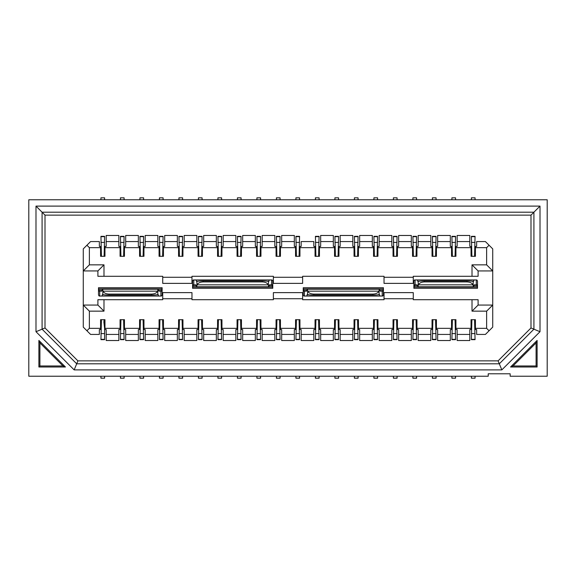 <?xml version="1.0" encoding="UTF-8"?>
<svg xmlns="http://www.w3.org/2000/svg" width="576" height="576" viewBox="0 0 576 576"><rect width="100%" height="100%" fill="white"/><g stroke="black" fill="none" stroke-linecap="round" stroke-linejoin="round"><path stroke-width="0.86" d="M547.2 199.771L547.2 376.229L510.163 376.229L510.163 373.788L488.225 373.788L488.225 376.229L28.8 376.229L28.8 199.771L547.2 199.771M191.974 299.7L191.974 298.721L162.727 298.721L162.727 299.7L103.99 299.7L103.99 311.155L89.366 311.155L89.366 328.334L100.577 328.334L100.577 319.687L104.962 319.687L104.962 328.334L120.074 328.334L120.074 319.687L124.459 319.687L124.459 328.334L139.572 328.334L139.572 319.687L143.957 319.687L143.957 328.334L159.07 328.334L159.07 319.687L163.454 319.687L163.454 328.334L178.567 328.334L178.567 319.687L182.952 319.687L182.952 328.334L198.065 328.334L198.065 319.687L202.45 319.687L202.45 328.334L217.562 328.334L217.562 319.687L221.954 319.687L221.954 328.334L237.06 328.334L237.06 319.687L241.452 319.687L241.452 328.334L256.558 328.334L256.558 319.687L260.95 319.687L260.95 328.334L276.055 328.334L276.055 319.687L280.447 319.687L280.447 328.334L295.553 328.334L295.553 319.687L299.945 319.687L299.945 328.334L315.05 328.334L315.05 319.687L319.442 319.687L319.442 328.334L334.548 328.334L334.548 319.687L338.94 319.687L338.94 328.334L354.046 328.334L354.046 319.687L358.438 319.687L358.438 328.334L373.55 328.334L373.55 319.687L377.935 319.687L377.935 328.334L393.048 328.334L393.048 319.687L397.433 319.687L397.433 328.334L412.546 328.334L412.546 319.687L416.93 319.687L416.93 328.334L432.043 328.334L432.043 319.687L436.428 319.687L436.428 328.334L451.541 328.334L451.541 319.687L455.926 319.687L455.926 328.334L471.038 328.334L471.038 319.687L475.423 319.687L475.423 328.334L486.634 328.334L486.634 311.155L472.01 311.155L472.01 299.7L413.273 299.7L413.273 298.721L384.026 298.721L384.026 299.7L302.623 299.7L302.623 298.721L273.377 298.721L273.377 299.7L191.974 299.7M162.727 276.3L162.727 277.279L191.974 277.279L191.974 276.3L273.377 276.3L273.377 277.279L302.623 277.279L302.623 276.3L384.026 276.3L384.026 277.279L413.273 277.279L413.273 276.3L472.01 276.3L472.01 264.845L486.634 264.845L486.634 247.666L475.423 247.666L475.423 256.313L471.038 256.313L471.038 247.666L455.926 247.666L455.926 256.313L451.541 256.313L451.541 247.666L436.428 247.666L436.428 256.313L432.043 256.313L432.043 247.666L416.93 247.666L416.93 256.313L412.546 256.313L412.546 247.666L397.433 247.666L397.433 256.313L393.048 256.313L393.048 247.666L377.935 247.666L377.935 256.313L373.55 256.313L373.55 247.666L358.438 247.666L358.438 256.313L354.046 256.313L354.046 247.666L338.94 247.666L338.94 256.313L334.548 256.313L334.548 247.666L319.442 247.666L319.442 256.313L315.05 256.313L315.05 247.666L299.945 247.666L299.945 256.313L295.553 256.313L295.553 247.666L280.447 247.666L280.447 256.313L276.055 256.313L276.055 247.666L260.95 247.666L260.95 256.313L256.558 256.313L256.558 247.666L241.452 247.666L241.452 256.313L237.06 256.313L237.06 247.666L221.954 247.666L221.954 256.313L217.562 256.313L217.562 247.666L202.45 247.666L202.45 256.313L198.065 256.313L198.065 247.666L182.952 247.666L182.952 256.313L178.567 256.313L178.567 247.666L163.454 247.666L163.454 256.313L159.07 256.313L159.07 247.666L143.957 247.666L143.957 256.313L139.572 256.313L139.572 247.666L124.459 247.666L124.459 256.313L120.074 256.313L120.074 247.666L104.962 247.666L104.962 256.313L100.577 256.313L100.577 247.666L89.366 247.666L89.366 264.845L103.99 264.845L103.99 276.3L162.727 276.3M89.366 328.334L86.926 330.775L83.275 327.118L83.275 305.064L97.898 305.064L97.898 299.7L103.99 299.7M103.99 276.3L97.898 276.3L97.898 270.936L83.275 270.936L89.366 264.845M486.634 247.666L489.074 245.225L492.725 248.882L492.725 270.936L478.102 270.936L478.102 276.3L472.01 276.3M472.01 299.7L478.102 299.7L478.102 305.064L492.725 305.064L486.634 311.155M413.273 277.279L413.273 283.37L384.026 283.37L384.026 277.279M302.623 277.279L302.623 283.37L273.377 283.37L273.377 277.279M191.974 277.279L191.974 283.37L162.727 283.37L162.727 277.279M162.727 298.721L162.727 292.63L191.974 292.63L191.974 298.721M273.377 298.721L273.377 292.63L302.623 292.63L302.623 298.721M384.026 298.721L384.026 292.63L413.273 292.63L413.273 298.721M486.634 328.334L489.074 330.775L492.725 327.118L492.725 270.936L486.634 264.845M89.366 311.155L83.275 305.064L83.275 248.882L86.926 245.225L89.366 247.666M103.99 311.155L97.898 305.064M472.01 311.155L478.102 305.064M472.01 264.845L478.102 270.936M103.99 264.845L97.898 270.936M475.423 247.666L475.423 246.442L476.64 246.442L476.64 241.567L485.417 241.567L489.074 245.225M489.074 330.775L485.417 334.433L476.64 334.433L476.64 329.558L475.423 329.558L475.423 328.334M455.926 247.666L455.926 246.442L457.142 246.442L457.142 241.567L469.814 241.567L469.814 246.442L471.038 246.442L471.038 247.666M471.038 328.334L471.038 329.558L469.814 329.558L469.814 334.433L457.142 334.433L457.142 329.558L455.926 329.558L455.926 328.334M436.428 247.666L436.428 246.442L437.645 246.442L437.645 241.567L450.317 241.567L450.317 246.442L451.541 246.442L451.541 247.666M451.541 328.334L451.541 329.558L450.317 329.558L450.317 334.433L437.645 334.433L437.645 329.558L436.428 329.558L436.428 328.334M416.93 247.666L416.93 246.442L418.147 246.442L418.147 241.567L430.819 241.567L430.819 246.442L432.043 246.442L432.043 247.666M432.043 328.334L432.043 329.558L430.819 329.558L430.819 334.433L418.147 334.433L418.147 329.558L416.93 329.558L416.93 328.334M397.433 247.666L397.433 246.442L398.65 246.442L398.65 241.567L411.322 241.567L411.322 246.442L412.546 246.442L412.546 247.666M412.546 328.334L412.546 329.558L411.322 329.558L411.322 334.433L398.65 334.433L398.65 329.558L397.433 329.558L397.433 328.334M377.935 247.666L377.935 246.442L379.152 246.442L379.152 241.567L391.824 241.567L391.824 246.442L393.048 246.442L393.048 247.666M393.048 328.334L393.048 329.558L391.824 329.558L391.824 334.433L379.152 334.433L379.152 329.558L377.935 329.558L377.935 328.334M358.438 247.666L358.438 246.442L359.654 246.442L359.654 241.567L372.326 241.567L372.326 246.442L373.55 246.442L373.55 247.666M373.55 328.334L373.55 329.558L372.326 329.558L372.326 334.433L359.654 334.433L359.654 329.558L358.438 329.558L358.438 328.334M338.94 247.666L338.94 246.442L340.157 246.442L340.157 241.567L352.829 241.567L352.829 246.442L354.046 246.442L354.046 247.666M354.046 328.334L354.046 329.558L352.829 329.558L352.829 334.433L340.157 334.433L340.157 329.558L338.94 329.558L338.94 328.334M319.442 247.666L319.442 246.442L320.659 246.442L320.659 241.567L333.331 241.567L333.331 246.442L334.548 246.442L334.548 247.666M334.548 328.334L334.548 329.558L333.331 329.558L333.331 334.433L320.659 334.433L320.659 329.558L319.442 329.558L319.442 328.334M299.945 247.666L299.945 246.442L301.162 246.442L301.162 241.567L313.834 241.567L313.834 246.442L315.05 246.442L315.05 247.666M315.05 328.334L315.05 329.558L313.834 329.558L313.834 334.433L301.162 334.433L301.162 329.558L299.945 329.558L299.945 328.334M280.447 247.666L280.447 246.442L281.664 246.442L281.664 241.567L294.336 241.567L294.336 246.442L295.553 246.442L295.553 247.666M295.553 328.334L295.553 329.558L294.336 329.558L294.336 334.433L281.664 334.433L281.664 329.558L280.447 329.558L280.447 328.334M260.95 247.666L260.95 246.442L262.166 246.442L262.166 241.567L274.838 241.567L274.838 246.442L276.055 246.442L276.055 247.666M276.055 328.334L276.055 329.558L274.838 329.558L274.838 334.433L262.166 334.433L262.166 329.558L260.95 329.558L260.95 328.334M241.452 247.666L241.452 246.442L242.669 246.442L242.669 241.567L255.341 241.567L255.341 246.442L256.558 246.442L256.558 247.666M256.558 328.334L256.558 329.558L255.341 329.558L255.341 334.433L242.669 334.433L242.669 329.558L241.452 329.558L241.452 328.334M221.954 247.666L221.954 246.442L223.171 246.442L223.171 241.567L235.843 241.567L235.843 246.442L237.06 246.442L237.06 247.666M237.06 328.334L237.06 329.558L235.843 329.558L235.843 334.433L223.171 334.433L223.171 329.558L221.954 329.558L221.954 328.334M202.45 247.666L202.45 246.442L203.674 246.442L203.674 241.567L216.346 241.567L216.346 246.442L217.562 246.442L217.562 247.666M217.562 328.334L217.562 329.558L216.346 329.558L216.346 334.433L203.674 334.433L203.674 329.558L202.45 329.558L202.45 328.334M182.952 247.666L182.952 246.442L184.176 246.442L184.176 241.567L196.848 241.567L196.848 246.442L198.065 246.442L198.065 247.666M198.065 328.334L198.065 329.558L196.848 329.558L196.848 334.433L184.176 334.433L184.176 329.558L182.952 329.558L182.952 328.334M163.454 247.666L163.454 246.442L164.678 246.442L164.678 241.567L177.35 241.567L177.35 246.442L178.567 246.442L178.567 247.666M178.567 328.334L178.567 329.558L177.35 329.558L177.35 334.433L164.678 334.433L164.678 329.558L163.454 329.558L163.454 328.334M143.957 247.666L143.957 246.442L145.181 246.442L145.181 241.567L157.853 241.567L157.853 246.442L159.07 246.442L159.07 247.666M159.07 328.334L159.07 329.558L157.853 329.558L157.853 334.433L145.181 334.433L145.181 329.558L143.957 329.558L143.957 328.334M124.459 247.666L124.459 246.442L125.683 246.442L125.683 241.567L138.355 241.567L138.355 246.442L139.572 246.442L139.572 247.666M139.572 328.334L139.572 329.558L138.355 329.558L138.355 334.433L125.683 334.433L125.683 329.558L124.459 329.558L124.459 328.334M104.962 247.666L104.962 246.442L106.186 246.442L106.186 241.567L118.858 241.567L118.858 246.442L120.074 246.442L120.074 247.666M86.926 245.225L90.583 241.567L99.36 241.567L99.36 246.442L100.577 246.442L100.577 247.666M100.577 328.334L100.577 329.558L99.36 329.558L99.36 334.433L90.583 334.433L86.926 330.775M120.074 328.334L120.074 329.558L118.858 329.558L118.858 334.433L106.186 334.433L106.186 329.558L104.962 329.558L104.962 328.334M540.007 331.711L540.007 206.107L35.993 206.107L35.993 331.711L45.007 327.974L77.904 360.871L498.096 360.871L501.833 369.893L540.007 331.711L533.916 329.191L499.306 363.802L76.694 363.802L74.167 369.893L501.833 369.893M540.007 206.107L533.916 212.198L533.916 329.191L530.993 327.974L530.993 215.129L45.007 215.129L45.007 327.974M35.993 206.107L42.084 212.198L533.916 212.198L530.993 215.129M77.904 360.871L76.694 363.802L42.084 329.191L42.084 212.198L45.007 215.129M35.993 331.711L74.167 369.893M498.096 360.871L530.993 327.974M510.559 366.991L537.113 340.438L537.113 366.991L510.559 366.991L513.022 365.969L536.09 342.907L536.09 365.969L513.022 365.969M65.441 366.991L38.887 366.991L38.887 340.438L65.441 366.991L62.978 365.969L39.91 365.969L39.91 342.907L62.978 365.969M469.814 334.433L469.814 340.524L457.142 340.524L457.142 334.433M457.142 241.567L457.142 235.476L469.814 235.476L469.814 241.567M450.317 334.433L450.317 340.524L437.645 340.524L437.645 334.433M437.645 241.567L437.645 235.476L450.317 235.476L450.317 241.567M430.819 334.433L430.819 340.524L418.147 340.524L418.147 334.433M418.147 241.567L418.147 235.476L430.819 235.476L430.819 241.567M411.322 334.433L411.322 340.524L398.65 340.524L398.65 334.433M398.65 241.567L398.65 235.476L411.322 235.476L411.322 241.567M391.824 334.433L391.824 340.524L379.152 340.524L379.152 334.433M379.152 241.567L379.152 235.476L391.824 235.476L391.824 241.567M372.326 334.433L372.326 340.524L359.654 340.524L359.654 334.433M359.654 241.567L359.654 235.476L372.326 235.476L372.326 241.567M352.829 334.433L352.829 340.524L340.157 340.524L340.157 334.433M340.157 241.567L340.157 235.476L352.829 235.476L352.829 241.567M333.331 334.433L333.331 340.524L320.659 340.524L320.659 334.433M320.659 241.567L320.659 235.476L333.331 235.476L333.331 241.567M313.834 334.433L313.834 340.524L301.162 340.524L301.162 334.433M294.336 334.433L294.336 340.524L281.664 340.524L281.664 334.433M281.664 241.567L281.664 235.476L294.336 235.476L294.336 241.567M274.838 334.433L274.838 340.524L262.166 340.524L262.166 334.433M262.166 241.567L262.166 235.476L274.838 235.476L274.838 241.567M255.341 334.433L255.341 340.524L242.669 340.524L242.669 334.433M242.669 241.567L242.669 235.476L255.341 235.476L255.341 241.567M235.843 334.433L235.843 340.524L223.171 340.524L223.171 334.433M223.171 241.567L223.171 235.476L235.843 235.476L235.843 241.567M216.346 334.433L216.346 340.524L203.674 340.524L203.674 334.433M203.674 241.567L203.674 235.476L216.346 235.476L216.346 241.567M196.848 334.433L196.848 340.524L184.176 340.524L184.176 334.433M184.176 241.567L184.176 235.476L196.848 235.476L196.848 241.567M177.35 334.433L177.35 340.524L164.678 340.524L164.678 334.433M164.678 241.567L164.678 235.476L177.35 235.476L177.35 241.567M157.853 334.433L157.853 340.524L145.181 340.524L145.181 334.433M145.181 241.567L145.181 235.476L157.853 235.476L157.853 241.567M138.355 334.433L138.355 340.524L125.683 340.524L125.683 334.433M125.683 241.567L125.683 235.476L138.355 235.476L138.355 241.567M118.858 334.433L118.858 340.524L106.186 340.524L106.186 334.433M106.186 241.567L106.186 235.476L118.858 235.476L118.858 241.567M38.887 340.438L39.91 342.907M38.887 366.991L39.91 365.969M537.113 366.991L536.09 365.969M537.113 340.438L536.09 342.907M383.414 287.712L383.414 295.006L382.788 296.042L303.862 296.042L303.235 295.006L303.235 287.712L383.414 287.712L383.134 290.059L379.757 290.059M162.115 287.712L162.115 295.006L161.489 296.042L99.13 296.042L98.503 295.006L98.503 287.712L162.115 287.712L161.957 288.878L98.662 288.878L99.13 291.168L101.873 291.168L102.521 289.217L103.09 291.168C103.932 292.982 105.926 293.962 109.066 294.091L151.553 294.091C154.699 293.962 156.686 292.982 157.536 291.168L158.105 289.217L158.746 291.168L161.489 291.168L161.957 288.878M272.765 280.994L272.765 288.288L192.586 288.288L192.586 280.994L193.212 279.958L272.138 279.958L272.765 280.994M477.497 280.994L477.497 288.288L413.885 288.288L413.885 280.994L414.511 279.958L476.87 279.958L477.497 280.994M471.398 376.229L471.398 378.18L475.056 378.18L475.056 376.229M451.901 376.229L451.901 378.18L455.558 378.18L455.558 376.229M432.403 376.229L432.403 378.18L436.061 378.18L436.061 376.229M412.906 376.229L412.906 378.18L416.563 378.18L416.563 376.229M393.408 376.229L393.408 378.18L397.066 378.18L397.066 376.229M373.91 376.229L373.91 378.18L377.568 378.18L377.568 376.229M354.413 376.229L354.413 378.18L358.07 378.18L358.07 376.229M334.915 376.229L334.915 378.18L338.573 378.18L338.573 376.229M315.418 376.229L315.418 378.18L319.075 378.18L319.075 376.229M295.92 376.229L295.92 378.18L299.578 378.18L299.578 376.229M276.422 376.229L276.422 378.18L280.08 378.18L280.08 376.229M256.925 376.229L256.925 378.18L260.582 378.18L260.582 376.229M237.427 376.229L237.427 378.18L241.085 378.18L241.085 376.229M217.93 376.229L217.93 378.18L221.587 378.18L221.587 376.229M198.432 376.229L198.432 378.18L202.09 378.18L202.09 376.229M178.934 376.229L178.934 378.18L182.592 378.18L182.592 376.229M159.437 376.229L159.437 378.18L163.094 378.18L163.094 376.229M139.939 376.229L139.939 378.18L143.597 378.18L143.597 376.229M120.442 376.229L120.442 378.18L124.099 378.18L124.099 376.229M100.944 376.229L100.944 378.18L104.602 378.18L104.602 376.229M104.602 199.771L104.602 197.82L100.944 197.82L100.944 199.771M124.099 199.771L124.099 197.82L120.442 197.82L120.442 199.771M143.597 199.771L143.597 197.82L139.939 197.82L139.939 199.771M163.094 199.771L163.094 197.82L159.437 197.82L159.437 199.771M182.592 199.771L182.592 197.82L178.934 197.82L178.934 199.771M202.09 199.771L202.09 197.82L198.432 197.82L198.432 199.771M221.587 199.771L221.587 197.82L217.93 197.82L217.93 199.771M241.085 199.771L241.085 197.82L237.427 197.82L237.427 199.771M260.582 199.771L260.582 197.82L256.925 197.82L256.925 199.771M280.08 199.771L280.08 197.82L276.422 197.82L276.422 199.771M299.578 199.771L299.578 197.82L295.92 197.82L295.92 199.771M319.075 199.771L319.075 197.82L315.418 197.82L315.418 199.771M338.573 199.771L338.573 197.82L334.915 197.82L334.915 199.771M358.07 199.771L358.07 197.82L354.413 197.82L354.413 199.771M377.568 199.771L377.568 197.82L373.91 197.82L373.91 199.771M397.066 199.771L397.066 197.82L393.408 197.82L393.408 199.771M416.563 199.771L416.563 197.82L412.906 197.82L412.906 199.771M436.061 199.771L436.061 197.82L432.403 197.82L432.403 199.771M455.558 199.771L455.558 197.82L451.901 197.82L451.901 199.771M475.056 199.771L475.056 197.82L471.398 197.82L471.398 199.771M436.061 378.18L432.403 378.18M221.587 378.18L217.93 378.18M124.099 378.18L120.442 378.18M104.105 256.313L104.602 236.333L100.944 236.333L101.434 256.313M104.602 247.608L104.602 256.313M100.944 256.313L100.944 247.608M123.602 256.313L124.099 236.333L120.442 236.333L120.931 256.313M124.099 247.608L124.099 256.313M120.442 256.313L120.442 247.608M143.1 256.313L143.597 236.333L139.939 236.333L140.429 256.313M143.597 247.608L143.597 256.313M139.939 256.313L139.939 247.608M162.598 256.313L163.094 236.333L159.437 236.333L159.934 256.313M163.094 247.608L163.094 256.313M159.437 256.313L159.437 247.608M182.095 256.313L182.592 236.333L178.934 236.333L179.431 256.313M182.592 247.608L182.592 256.313M178.934 256.313L178.934 247.608M201.593 256.313L202.09 236.333L198.432 236.333L198.929 256.313M202.09 247.608L202.09 256.313M198.432 256.313L198.432 247.608M221.09 256.313L221.587 236.333L217.93 236.333L218.426 256.313M221.587 247.608L221.587 256.313M217.93 256.313L217.93 247.608M240.588 256.313L241.085 236.333L237.427 236.333L237.924 256.313M241.085 247.608L241.085 256.313M237.427 256.313L237.427 247.608M260.086 256.313L260.582 236.333L256.925 236.333L257.422 256.313M260.582 247.608L260.582 256.313M256.925 256.313L256.925 247.608M279.583 256.313L280.08 236.333L276.422 236.333L276.919 256.313M280.08 247.608L280.08 256.313M276.422 256.313L276.422 247.608M299.081 256.313L299.578 236.333L295.92 236.333L296.417 256.313M299.578 247.608L299.578 256.313M295.92 256.313L295.92 247.608M318.578 256.313L319.075 236.333L315.418 236.333L315.914 256.313M319.075 247.608L319.075 256.313M315.418 256.313L315.418 247.608M338.076 256.313L338.573 236.333L334.915 236.333L335.412 256.313M338.573 247.608L338.573 256.313M334.915 256.313L334.915 247.608M357.574 256.313L358.07 236.333L354.413 236.333L354.91 256.313M358.07 247.608L358.07 256.313M354.413 256.313L354.413 247.608M377.071 256.313L377.568 236.333L373.91 236.333L374.407 256.313M377.568 247.608L377.568 256.313M373.91 256.313L373.91 247.608M396.569 256.313L397.066 236.333L393.408 236.333L393.905 256.313M397.066 247.608L397.066 256.313M393.408 256.313L393.408 247.608M416.066 256.313L416.563 236.333L412.906 236.333L413.402 256.313M416.563 247.608L416.563 256.313M412.906 256.313L412.906 247.608M435.571 256.313L436.061 236.333L432.403 236.333L432.9 256.313M436.061 247.608L436.061 256.313M432.403 256.313L432.403 247.608M455.069 256.313L455.558 236.333L451.901 236.333L452.398 256.313M455.558 247.608L455.558 256.313M451.901 256.313L451.901 247.608M474.566 256.313L475.056 236.333L471.398 236.333L471.895 256.313M475.056 247.608L475.056 256.313M471.398 256.313L471.398 247.608M471.895 319.687L471.398 339.667L475.056 339.667L474.566 319.687M471.398 328.392L471.398 319.687M475.056 319.687L475.056 328.392M452.398 319.687L451.901 339.667L455.558 339.667L455.069 319.687M451.901 328.392L451.901 319.687M455.558 319.687L455.558 328.392M432.9 319.687L432.403 339.667L436.061 339.667L435.571 319.687M432.403 328.392L432.403 319.687M436.061 319.687L436.061 328.392M413.402 319.687L412.906 339.667L416.563 339.667L416.066 319.687M412.906 328.392L412.906 319.687M416.563 319.687L416.563 328.392M393.905 319.687L393.408 339.667L397.066 339.667L396.569 319.687M393.408 328.392L393.408 319.687M397.066 319.687L397.066 328.392M374.407 319.687L373.91 339.667L377.568 339.667L377.071 319.687M373.91 328.392L373.91 319.687M377.568 319.687L377.568 328.392M354.91 319.687L354.413 339.667L358.07 339.667L357.574 319.687M354.413 328.392L354.413 319.687M358.07 319.687L358.07 328.392M335.412 319.687L334.915 339.667L338.573 339.667L338.076 319.687M334.915 328.392L334.915 319.687M338.573 319.687L338.573 328.392M315.914 319.687L315.418 339.667L319.075 339.667L318.578 319.687M315.418 328.392L315.418 319.687M319.075 319.687L319.075 328.392M296.417 319.687L295.92 339.667L299.578 339.667L299.081 319.687M295.92 328.392L295.92 319.687M299.578 319.687L299.578 328.392M276.919 319.687L276.422 339.667L280.08 339.667L279.583 319.687M276.422 328.392L276.422 319.687M280.08 319.687L280.08 328.392M257.422 319.687L256.925 339.667L260.582 339.667L260.086 319.687M256.925 328.392L256.925 319.687M260.582 319.687L260.582 328.392M237.924 319.687L237.427 339.667L241.085 339.667L240.588 319.687M237.427 328.392L237.427 319.687M241.085 319.687L241.085 328.392M218.426 319.687L217.93 339.667L221.587 339.667L221.09 319.687M217.93 328.392L217.93 319.687M221.587 319.687L221.587 328.392M198.929 319.687L198.432 339.667L202.09 339.667L201.593 319.687M198.432 328.392L198.432 319.687M202.09 319.687L202.09 328.392M179.431 319.687L178.934 339.667L182.592 339.667L182.095 319.687M178.934 328.392L178.934 319.687M182.592 319.687L182.592 328.392M159.934 319.687L159.437 339.667L163.094 339.667L162.598 319.687M159.437 328.392L159.437 319.687M163.094 319.687L163.094 328.392M140.429 319.687L139.939 339.667L143.597 339.667L143.1 319.687M139.939 328.392L139.939 319.687M143.597 319.687L143.597 328.392M120.931 319.687L120.442 339.667L124.099 339.667L123.602 319.687M120.442 328.392L120.442 319.687M124.099 319.687L124.099 328.392M104.602 319.687L104.602 328.392L103.882 322.099L104.105 319.687M101.434 319.687L100.944 339.667L104.602 339.667L104.602 328.392M100.944 328.392L100.944 319.687M472.91 284.832C472.068 283.018 470.074 282.038 466.934 281.909L424.447 281.909C421.301 282.038 419.314 283.018 418.464 284.832L417.895 286.783L417.254 284.832L415.102 284.832L415.102 279.958L476.28 279.958L476.28 284.832L474.127 284.832L473.479 286.783L472.939 284.832L418.442 284.832M477.497 288.288L476.87 284.832L476.28 284.832M415.102 284.832L414.511 284.832L413.885 288.288M271.548 279.958L271.548 284.832L269.395 284.832L268.754 286.783L268.214 284.832C267.343 283.018 265.349 282.038 262.21 281.909L203.141 281.909C200.002 282.038 198.007 283.018 197.165 284.832L196.596 286.783L195.955 284.832L193.212 284.832L192.586 288.288M272.765 288.288L272.138 284.832L271.548 284.832M193.802 284.832L193.802 279.958M160.898 291.168L160.898 296.042M109.066 294.091L109.001 295.07C105.286 295.006 103.205 294.768 102.737 294.343L101.873 296.042L99.72 296.042L99.72 291.168M98.503 287.712L98.662 288.878M382.198 291.168L382.198 296.042L304.452 296.042L304.452 291.168L306.605 291.168L307.246 289.217L307.786 291.168C308.657 292.982 310.651 293.962 313.79 294.091L372.859 294.091C375.998 293.962 377.993 292.982 378.835 291.168L379.404 289.217L380.045 291.168L382.788 291.168L383.134 290.059M303.235 287.712L303.862 291.168L304.452 291.168M466.934 281.909L466.999 280.93C470.714 280.994 472.795 281.232 473.263 281.657L474.127 279.958M417.254 279.958L418.118 281.657C418.579 281.232 420.667 280.994 424.382 280.93L424.447 281.909M197.057 285.278L196.812 281.657L195.955 279.958L269.395 279.958L268.531 281.657L268.294 285.278M101.873 296.042L158.746 296.042L157.882 294.343C157.421 294.768 155.333 295.006 151.618 295.07L151.553 294.091M380.045 296.042L379.188 294.343C378.72 294.768 376.632 295.006 372.924 295.07L372.859 294.091M313.79 294.091L313.733 295.07C310.018 295.006 307.93 294.768 307.469 294.343L306.605 296.042M466.999 280.93L424.382 280.93M196.819 281.657C197.28 281.232 199.368 280.994 203.076 280.93L203.141 281.909M262.21 281.909L262.267 280.93L203.076 280.93M262.267 280.93C265.982 280.994 268.07 281.232 268.531 281.657M109.001 295.07L151.618 295.07M313.733 295.07L372.924 295.07M100.944 236.664L104.602 236.664M100.944 242.41L104.602 242.41M120.442 236.664L124.099 236.664M120.442 242.41L124.099 242.41M139.939 236.664L143.597 236.664M139.939 242.41L143.597 242.41M159.437 236.664L163.094 236.664M159.437 242.41L163.094 242.41M178.934 236.664L182.592 236.664M178.934 242.41L182.592 242.41M198.432 236.664L202.09 236.664M198.432 242.41L202.09 242.41M217.93 236.664L221.587 236.664M217.93 242.41L221.587 242.41M237.427 236.664L241.085 236.664M237.427 242.41L241.085 242.41M256.925 236.664L260.582 236.664M256.925 242.41L260.582 242.41M276.422 236.664L280.08 236.664M276.422 242.41L280.08 242.41M295.92 236.664L299.578 236.664M295.92 242.41L299.578 242.41M315.418 236.664L319.075 236.664M315.418 242.41L319.075 242.41M334.915 236.664L338.573 236.664M334.915 242.41L338.573 242.41M354.413 236.664L358.07 236.664M354.413 242.41L358.07 242.41M373.91 236.664L377.568 236.664M373.91 242.41L377.568 242.41M393.408 236.664L397.066 236.664M393.408 242.41L397.066 242.41M412.906 236.664L416.563 236.664M412.906 242.41L416.563 242.41M432.403 236.664L436.061 236.664M432.403 242.41L436.061 242.41M451.901 236.664L455.558 236.664M451.901 242.41L455.558 242.41M471.398 236.664L475.056 236.664M471.398 242.41L475.056 242.41M414.043 287.122L477.338 287.122M192.737 287.122L272.606 287.122M303.394 288.878L383.263 288.878M475.056 339.336L471.398 339.336M475.056 333.59L471.398 333.59M455.558 339.336L451.901 339.336M455.558 333.59L451.901 333.59M436.061 339.336L432.403 339.336M436.061 333.59L432.403 333.59M416.563 339.336L412.906 339.336M416.563 333.59L412.906 333.59M397.066 339.336L393.408 339.336M397.066 333.59L393.408 333.59M377.568 339.336L373.91 339.336M377.568 333.59L373.91 333.59M358.07 339.336L354.413 339.336M358.07 333.59L354.413 333.59M338.573 339.336L334.915 339.336M338.573 333.59L334.915 333.59M319.075 339.336L315.418 339.336M319.075 333.59L315.418 333.59M299.578 339.336L295.92 339.336M299.578 333.59L295.92 333.59M280.08 339.336L276.422 339.336M280.08 333.59L276.422 333.59M260.582 339.336L256.925 339.336M260.582 333.59L256.925 333.59M241.085 339.336L237.427 339.336M241.085 333.59L237.427 333.59M221.587 339.336L217.93 339.336M221.587 333.59L217.93 333.59M202.09 339.336L198.432 339.336M202.09 333.59L198.432 333.59M182.592 339.336L178.934 339.336M182.592 333.59L178.934 333.59M163.094 339.336L159.437 339.336M163.094 333.59L159.437 333.59M143.597 339.336L139.939 339.336M143.597 333.59L139.939 333.59M124.099 339.336L120.442 339.336M124.099 333.59L120.442 333.59M104.602 333.59L100.944 333.59M104.602 339.336L100.944 339.336M473.263 281.657L473.026 285.278M414.173 285.941L417.55 285.941M473.832 285.941L477.209 285.941M418.356 285.278L418.118 281.657M192.866 285.941L196.243 285.941M269.1 285.941L272.484 285.941M161.827 290.059L158.45 290.059M102.168 290.059L98.791 290.059M157.644 290.722L157.882 294.343M102.737 294.343L102.974 290.722M306.9 290.059L303.516 290.059M378.943 290.722L379.188 294.343M307.469 294.343L307.706 290.722M417.686 281.254L419.364 281.254M472.018 281.254L473.695 281.254M196.38 281.254L198.058 281.254M267.286 281.254L268.97 281.254M197.136 284.832L268.207 284.832M158.314 294.746L156.636 294.746M103.982 294.746L102.305 294.746M157.558 291.168L103.061 291.168M307.793 291.168L378.864 291.168M379.62 294.746L377.942 294.746M308.714 294.746L307.03 294.746M473.479 286.783L417.895 286.783M268.754 286.783L196.596 286.783M102.521 289.217L158.105 289.217M307.246 289.217L379.404 289.217"/></g></svg>

